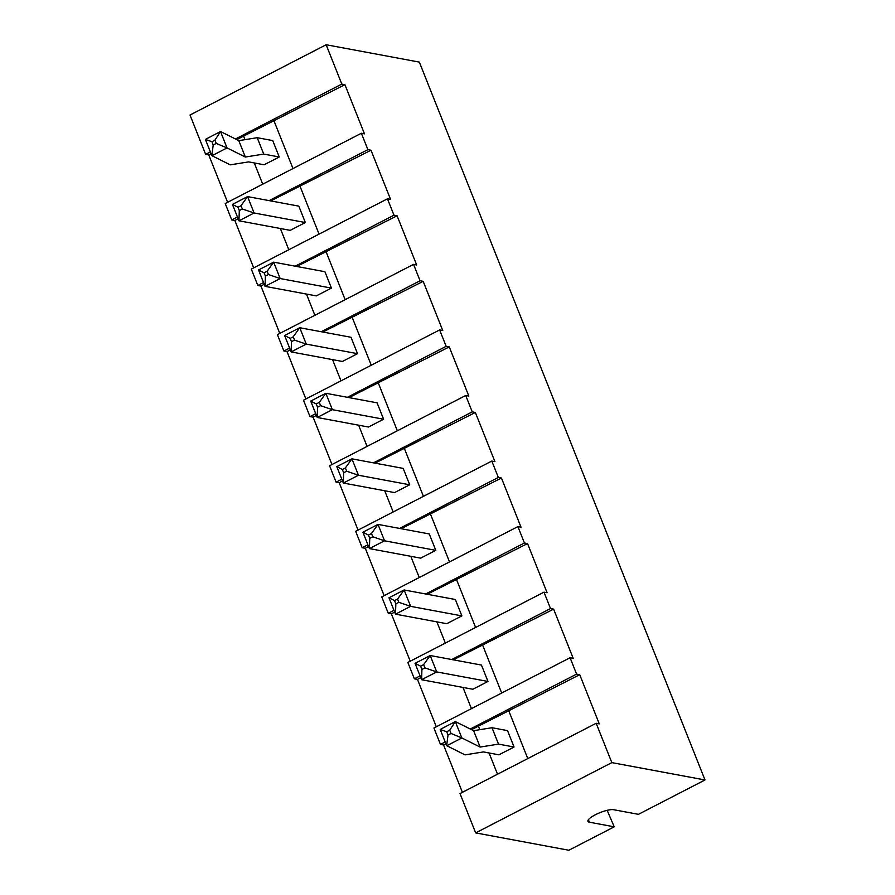 <?xml version="1.0" encoding="UTF-8"?>
<svg xmlns="http://www.w3.org/2000/svg" width="895" height="895" viewBox="0 0 895 895"><rect width="100%" height="100%" fill="white"/><g stroke="black" fill="none" stroke-linecap="round" stroke-linejoin="round"><path stroke-width="1.34" d="M611.833 762.618L475.67 832.898L460.019 793.563L596.171 723.283L611.833 762.618L705.003 779.97L638.437 814.327L613.59 809.706A14.566 3.625 -21.7 0 0 597.647 813.644A14.566 3.625 -21.7 0 0 587.948 821.341A14.566 3.625 -21.7 0 0 589.391 822.203L588.407 819.731M475.67 832.898L568.851 850.25L614.227 826.823L589.391 822.203M210.381 151.915L205.649 154.365L189.997 115.03L326.149 44.75L341.8 84.085L235.452 138.982M326.149 44.75L419.33 62.102L705.003 779.97M471.542 729.649L579.714 674.696L599.281 723.865L596.171 723.283M579.714 674.696L576.604 674.114L470.255 729.011M453.317 659.828L553.625 609.137L573.192 658.306L570.081 657.724L576.604 674.114M553.625 609.137L550.514 608.555L451.762 659.537M427.228 594.258L527.535 543.578L547.102 592.747L543.992 592.166L550.514 608.555M527.535 543.578L524.425 542.996L425.673 593.978M401.139 528.699L501.446 478.019L521.013 527.189L517.903 526.607L524.425 542.996M501.446 478.019L498.336 477.438L399.584 528.419M375.05 463.14L475.357 412.461L494.924 461.63L491.814 461.048L498.336 477.438M475.357 412.461L472.247 411.879L373.495 462.86M348.96 397.581L449.268 346.902L468.835 396.071L465.724 395.489L472.247 411.879M449.268 346.902L446.157 346.32L347.405 397.302M322.871 332.023L423.178 281.343L442.745 330.512L439.635 329.931L446.157 346.32M423.178 281.343L420.068 280.762L321.316 331.732M296.782 266.464L397.089 215.784L416.656 264.954L413.546 264.372L420.068 280.762M397.089 215.784L393.979 215.203L295.227 266.173M270.693 200.905L371 150.226L390.567 199.395L387.457 198.813L393.979 215.203M371 150.226L367.89 149.644L269.138 200.614M236.739 139.62L344.911 84.667L364.478 133.836L361.367 133.254L367.89 149.644M344.911 84.667L341.8 84.085M205.649 154.365L208.759 154.936L211.075 153.672M227.61 202.304L208.759 154.936M237.444 216.982L231.738 219.924L225.216 203.534L361.367 133.254M231.738 219.924L234.848 220.494L238.126 218.704M253.699 267.862L234.848 220.494M263.533 282.54L257.827 285.483L251.305 269.093L387.457 198.813M257.827 285.483L260.937 286.053L264.215 284.263M279.788 333.421L260.937 286.053M289.622 348.099L283.916 351.041L277.394 334.652L413.546 264.372M283.916 351.041L287.026 351.612L290.304 349.822M305.877 398.98L287.026 351.612M315.711 413.658L310.006 416.6L303.483 400.21L439.635 329.931M310.006 416.6L313.116 417.171L316.394 415.381M331.967 464.539L313.116 417.171M341.8 479.217L336.095 482.159L329.573 465.769L465.724 395.489M336.095 482.159L339.205 482.741L342.483 480.939M358.056 530.097L339.205 482.741M367.89 544.775L362.184 547.718L355.662 531.328L491.814 461.048M362.184 547.718L365.294 548.299L368.572 546.498M384.145 595.656L365.294 548.299M393.979 610.334L388.273 613.276L381.751 596.887L517.903 526.607M388.273 613.276L391.383 613.858L394.661 612.057M410.223 661.215L391.383 613.858M420.068 675.893L414.363 678.835L407.84 662.445L543.992 592.166M414.363 678.835L417.473 679.417L420.751 677.616M436.312 726.774L417.473 679.417M445.184 741.955L440.452 744.394L433.93 728.004L570.081 657.724M440.452 744.394L443.562 744.976L445.878 743.7M462.402 792.332L443.562 744.976M614.227 826.823L607.146 810.333M292.978 168.562L273.769 120.288M319.067 234.121L299.859 185.858M345.157 299.68L325.948 251.417M371.246 365.238L352.037 316.975M397.335 430.797L378.126 382.534M423.424 496.356L404.216 448.093M449.514 561.915L430.305 513.652M475.603 627.473L456.394 579.21M501.692 693.032L482.483 644.769M527.781 758.591L508.573 710.328M497.519 774.209L489.073 752.986M479.798 729.682L478.31 725.946M446.728 745.77L461.854 737.961L451.035 733.452L448.015 735.019L446.661 745.669L464.997 754.877L483.389 751.923L498.929 754.821L514.054 747.012L507.532 730.622L492.004 727.724L473.612 730.678L455.331 721.571L440.206 729.447L446.706 731.741L449.737 730.175L455.331 721.571M471.43 708.65L462.983 687.427M445.341 643.091L436.894 621.868M419.252 577.532L410.805 556.31M393.162 511.974L384.716 490.751M367.073 446.415L358.626 425.192M340.984 380.856L332.537 359.633M314.895 315.297L306.448 294.075M288.805 249.739L280.359 228.516M262.716 184.18L254.269 162.946M245.006 139.654L243.507 135.906M211.925 155.73L227.05 147.921L216.243 143.424L213.211 144.979L211.858 155.641L230.194 164.848L248.597 161.894L264.126 164.781L279.251 156.972L272.729 140.582L257.201 137.696L238.808 140.649L220.528 131.531L205.402 139.407L211.914 141.701L214.934 140.146L220.528 131.531M239.301 210.549L238.003 207.271L241.023 205.705L247.568 196.598L254.09 212.988L242.332 208.982L239.301 210.549L238.965 220.797L290.215 230.339L305.34 222.531L298.818 206.141L247.568 196.598L232.443 204.407L238.965 220.797L254.09 212.988L305.34 222.531M265.39 276.108L264.092 272.83L267.113 271.263L273.657 262.157L280.18 278.546L268.422 274.541L265.39 276.108L265.054 286.355L316.304 295.898L331.43 288.1L324.907 271.711L273.657 262.157L258.532 269.966L265.054 286.355L280.18 278.546L331.43 288.1M291.479 341.666L290.17 338.388L293.202 336.822L299.747 327.727L306.269 344.116L294.511 340.1L291.479 341.666L291.143 351.914L342.393 361.468L357.519 353.659L350.997 337.27L299.747 327.727L284.621 335.524L291.143 351.914L306.269 344.116L357.519 353.659M317.568 407.225L316.259 403.947L319.291 402.381L325.836 393.285L332.358 409.675L320.6 405.659L317.568 407.225L317.233 417.484L368.483 427.027L383.608 419.218L377.086 402.828L325.836 393.285L310.71 401.094L317.233 417.484L332.358 409.675L383.608 419.218M343.658 472.784L342.349 469.506L345.38 467.94L351.925 458.844L358.447 475.234L346.689 471.217L343.658 472.784L343.322 483.043L394.572 492.586L409.697 484.777L403.175 468.387L351.925 458.844L336.8 466.653L343.322 483.043L358.447 475.234L409.697 484.777M369.747 538.342L368.438 535.065L371.47 533.498L378.014 524.403L384.537 540.793L372.779 536.776L369.747 538.342L369.411 548.601L420.661 558.144L435.787 550.336L429.264 533.946L378.014 524.403L362.889 532.212L369.411 548.601L384.537 540.793L435.787 550.336M395.836 603.901L394.527 600.623L397.559 599.057L404.104 589.962L410.626 606.351L398.868 602.335L395.836 603.901L395.5 614.16L446.75 623.703L461.876 615.894L455.354 599.505L404.104 589.962L388.978 597.77L395.5 614.16L410.626 606.351L461.876 615.894M415.067 663.329L420.616 666.182L421.925 669.46L421.59 679.719L472.84 689.262L487.965 681.453L481.443 665.063L430.193 655.52L415.067 663.329L421.59 679.719L436.715 671.91L487.965 681.453M461.854 737.961L480.134 747.068L498.526 744.114L514.054 747.012M498.526 744.114L492.004 727.724M227.05 147.921L245.331 157.039L263.723 154.085L279.251 156.972M263.723 154.085L257.201 137.696M421.925 669.46L424.946 667.894L436.715 671.91L430.193 655.52L423.648 664.616L420.616 666.182M446.661 745.669L440.206 729.447M480.134 747.068L473.612 730.678M461.798 737.86L455.331 721.638M211.858 155.641L205.402 139.407M245.331 157.039L238.808 140.649M226.994 147.832L220.528 131.599M238.003 207.271L232.443 204.407M242.332 208.982L241.023 205.705M264.092 272.83L258.532 269.966M268.422 274.541L267.113 271.263M290.17 338.388L284.621 335.524M294.511 340.1L293.202 336.822M316.259 403.947L310.71 401.094M320.6 405.659L319.291 402.381M342.349 469.506L336.8 466.653M346.689 471.217L345.38 467.94M368.438 535.065L362.889 532.212M372.779 536.776L371.47 533.498M394.527 600.623L388.978 597.77M398.868 602.335L397.559 599.057M424.946 667.894L423.648 664.616M448.015 735.019L446.706 731.741M451.035 733.452L449.737 730.175M213.211 144.979L211.914 141.701M216.243 143.424L214.934 140.146"/></g></svg>
